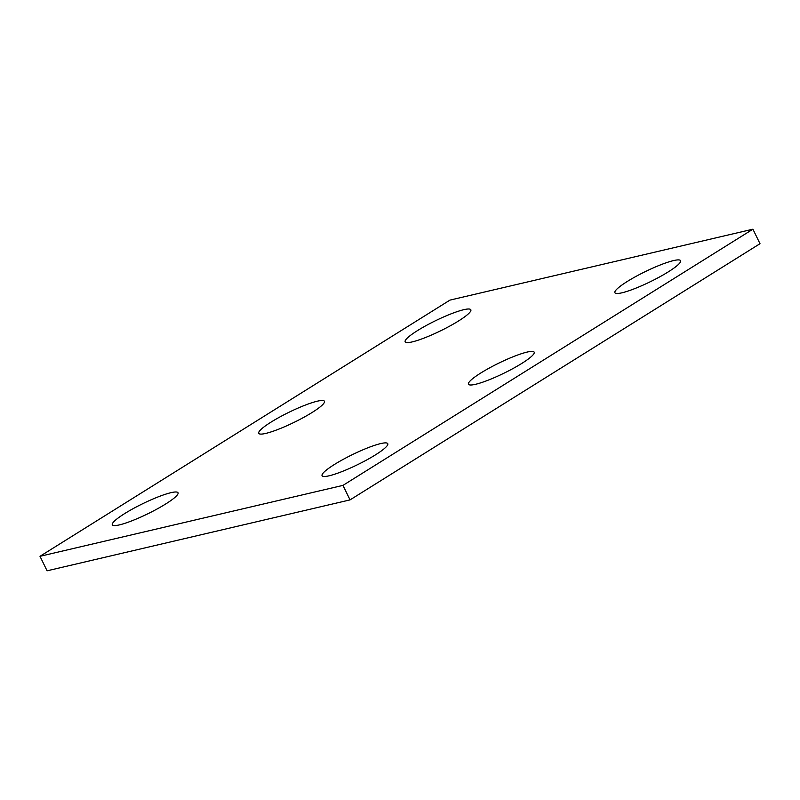 <?xml version="1.0" encoding="UTF-8"?>
<svg xmlns="http://www.w3.org/2000/svg" width="800" height="800" viewBox="0 0 800 800"><rect width="100%" height="100%" fill="white"/><g stroke="black" fill="none" stroke-linecap="round" stroke-linejoin="round"><path stroke-width="1.2" d="M342.97 485.38L752.92 229.19L449.95 300.11L40 556.3L342.97 485.38L350.05 499.89L760 243.7L752.92 229.19M350.05 499.89L47.08 570.81L40 556.3M265.82 433.4A36.54 5.65 154 0 1 258.75 433.31A36.54 5.65 154 0 1 289.11 412.21A36.54 5.65 154 0 1 324.43 401.27A36.54 5.65 154 0 1 303.61 417.44A36.54 5.65 154 0 1 265.82 433.4M475.56 384.3A36.54 5.65 154 0 1 468.49 384.21A36.54 5.65 154 0 1 498.85 363.11A36.54 5.65 154 0 1 534.17 352.18A36.54 5.65 154 0 1 513.36 368.34A36.54 5.65 154 0 1 475.56 384.3M329.15 475.79A36.54 5.65 154 0 1 322.08 475.71A36.54 5.65 154 0 1 352.44 454.61A36.54 5.65 154 0 1 387.76 443.67A36.54 5.65 154 0 1 366.95 459.83A36.54 5.65 154 0 1 329.15 475.79M621.98 292.8A36.54 5.65 154 0 1 614.91 292.71A36.54 5.65 154 0 1 645.27 271.62A36.54 5.65 154 0 1 680.59 260.68A36.54 5.65 154 0 1 659.77 276.84A36.54 5.65 154 0 1 621.98 292.8M412.23 341.9A36.54 5.65 154 0 1 405.16 341.81A36.54 5.65 154 0 1 435.52 320.72A36.54 5.65 154 0 1 470.84 309.78A36.54 5.65 154 0 1 450.02 325.94A36.54 5.65 154 0 1 412.23 341.9M119.41 524.89A36.54 5.65 154 0 1 112.33 524.81A36.54 5.65 154 0 1 142.7 503.71A36.54 5.65 154 0 1 178.02 492.77A36.54 5.65 154 0 1 157.2 508.93A36.54 5.65 154 0 1 119.41 524.89"/></g></svg>
